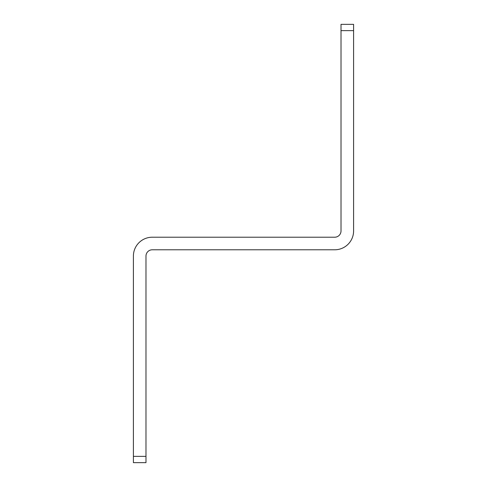 <?xml version="1.0" encoding="UTF-8"?>
<svg xmlns="http://www.w3.org/2000/svg" width="487" height="487" viewBox="0 0 487 487"><rect width="100%" height="100%" fill="white"/><g stroke="black" fill="none" stroke-linecap="round" stroke-linejoin="round"><path stroke-width="0.73" d="M145.984 456.362L145.984 462.65L133.401 462.65L133.401 456.362L145.984 456.362L145.984 256.083A6.288 6.288 0 0 1 152.273 249.788L334.727 249.788A18.871 18.871 0 0 0 353.599 230.917L353.599 30.638L341.016 30.638L341.016 24.35L353.599 24.35L353.599 30.638M133.401 456.362L133.401 256.083A18.871 18.871 0 0 1 152.273 237.212L334.727 237.212A6.288 6.288 0 0 0 341.016 230.917L341.016 30.638"/></g></svg>
